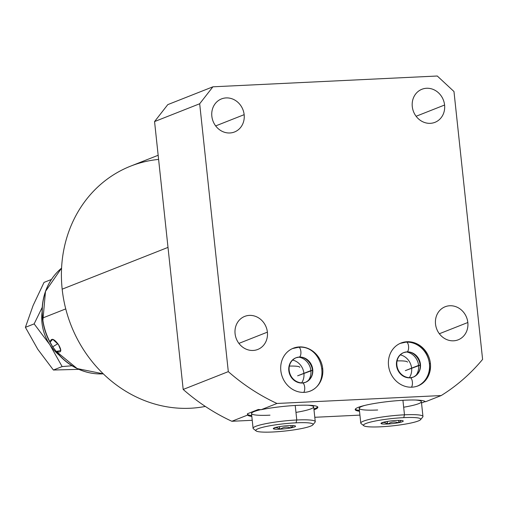 <?xml version="1.0" encoding="UTF-8"?>
<svg xmlns="http://www.w3.org/2000/svg" width="508" height="508" viewBox="0 0 508 508"><rect width="100%" height="100%" fill="white"/><g stroke="black" fill="none" stroke-linecap="round" stroke-linejoin="round"><path stroke-width="0.76" d="M247.421 413.772L258.261 409.492L261.233 409.683A35.382 4.496 173.9 0 1 298.012 405.333A35.382 4.496 173.9 0 1 317.856 407.251A35.382 4.496 173.9 0 1 313.988 409.785A35.382 4.496 173.9 0 0 305.194 405.174A35.382 4.496 173.9 0 0 261.233 409.683L276.981 403.466L441.192 395.561L425.444 401.777L441.192 395.561A203.771 183.629 68.5 0 0 482.6 359.391L453.974 91.523L437.28 76.01L212.903 86.811L199.682 103.759L228.308 371.634A203.771 183.629 68.5 0 0 276.981 403.466L441.192 395.561A203.771 183.629 68.5 0 0 482.6 359.391L453.974 91.523L437.28 76.01L212.903 86.811L167.786 104.623L154.559 121.571L183.185 389.445L228.308 371.634A203.771 183.629 68.5 0 0 276.981 403.466L261.233 409.683L258.261 409.492L247.421 413.772L247.612 415.061L231.864 421.278A203.771 183.629 -111.5 0 1 183.185 389.445A203.771 183.629 68.5 0 0 231.864 421.278L252.228 420.3L231.864 421.278L247.612 415.061A35.382 4.496 173.9 0 0 251.816 416.427A35.382 4.496 173.9 0 1 247.612 415.061L247.409 413.963M211.842 116.224A17.774 16.015 -111.5 0 1 226.124 97.917A17.774 16.015 -111.5 0 1 244.151 114.668A17.774 16.015 -111.5 0 1 229.87 132.975A17.774 16.015 -111.5 0 1 211.842 116.224A17.774 16.015 68.5 0 0 234.518 131.978A17.774 16.015 68.5 0 0 244.151 114.668A17.774 16.015 68.5 0 0 221.469 98.914A17.774 16.015 68.5 0 0 211.842 116.224M412.28 106.578A17.774 16.015 -111.5 0 1 426.561 88.271A17.774 16.015 -111.5 0 1 444.589 105.023A17.774 16.015 -111.5 0 1 430.308 123.33A17.774 16.015 -111.5 0 1 412.28 106.578A17.774 16.015 68.5 0 0 434.962 122.333A17.774 16.015 68.5 0 0 444.589 105.023A17.774 16.015 68.5 0 0 421.907 89.268A17.774 16.015 68.5 0 0 412.28 106.578M435.521 324.06A17.774 16.015 -111.5 0 1 449.802 305.752A17.774 16.015 -111.5 0 1 467.83 322.504A17.774 16.015 -111.5 0 1 453.549 340.811A17.774 16.015 -111.5 0 1 435.521 324.06A17.774 16.015 68.5 0 0 458.203 339.814A17.774 16.015 68.5 0 0 467.83 322.504A17.774 16.015 68.5 0 0 445.154 306.749A17.774 16.015 68.5 0 0 435.521 324.06M235.083 333.705A17.774 16.015 -111.5 0 1 249.364 315.398A17.774 16.015 -111.5 0 1 267.392 332.149A17.774 16.015 -111.5 0 1 253.111 350.457A17.774 16.015 -111.5 0 1 235.083 333.705A17.774 16.015 68.5 0 0 257.759 349.46A17.774 16.015 68.5 0 0 267.392 332.149A17.774 16.015 68.5 0 0 244.71 316.395A17.774 16.015 68.5 0 0 235.083 333.705M280.829 370.656A23.038 20.758 -111.5 0 1 299.339 346.926A23.038 20.758 -111.5 0 1 322.713 368.637A23.038 20.758 -111.5 0 1 304.197 392.366A23.038 20.758 -111.5 0 1 280.829 370.656A23.038 20.758 68.5 0 0 310.229 391.077A23.038 20.758 68.5 0 0 322.713 368.637A23.038 20.758 68.5 0 0 293.313 348.221A23.038 20.758 68.5 0 0 280.829 370.656M388.525 365.474A23.038 20.758 -111.5 0 1 407.041 341.744A23.038 20.758 -111.5 0 1 430.409 363.455A23.038 20.758 -111.5 0 1 411.899 387.185A23.038 20.758 -111.5 0 1 388.525 365.474A23.038 20.758 68.5 0 0 417.932 385.89A23.038 20.758 68.5 0 0 430.409 363.455A23.038 20.758 68.5 0 0 401.009 343.033A23.038 20.758 68.5 0 0 388.525 365.474M421.519 403.003L425.221 401.542L421.519 403.003M158.604 159.417A126.327 113.843 68.5 0 0 62.173 289.173A126.327 113.843 68.5 0 0 205.327 406.432A126.327 113.843 -111.5 0 1 62.173 289.173L168.008 247.39L62.173 289.173A126.327 113.843 -111.5 0 1 130.619 166.141L158.159 155.27M314.795 417.29L359.924 415.119L314.795 417.29M154.559 121.571L199.682 103.759L228.308 371.634L183.185 389.445L154.559 121.571L199.682 103.759L212.903 86.811L167.786 104.623L154.559 121.571M425.444 401.777A35.382 4.496 173.9 0 0 380.301 402.558A35.382 4.496 173.9 0 0 359.512 411.245A35.382 4.496 173.9 0 1 355.2 409.588A35.382 4.496 173.9 0 1 388.728 401.485A35.382 4.496 173.9 0 1 425.444 401.777M215.665 125.914L244.151 114.668L215.665 125.914M416.103 116.269L444.589 105.023L416.103 116.269M439.35 333.75L467.83 322.504L439.35 333.75M238.906 343.395L267.392 332.149L238.906 343.395M247.428 414.039A35.382 4.496 173.9 0 0 251.727 415.614A35.382 4.496 -6.1 0 1 247.428 414.039M313.906 408.972A35.382 4.496 173.9 0 0 317.671 406.864A35.382 4.496 -6.1 0 1 313.906 408.972M256.083 430.905L253.39 428.771A31.267 3.975 -6.1 0 1 265.411 423.755A31.267 3.975 -6.1 0 1 296.78 419.995L295.224 405.473L296.78 419.995L296.043 422.821A28.797 3.658 173.9 0 0 267.151 426.288A28.797 3.658 173.9 0 0 256.083 430.905A28.797 3.658 173.9 0 0 272.815 431.99A28.797 3.658 173.9 0 0 310.604 426.149A28.797 3.658 173.9 0 0 296.043 422.821A28.797 3.658 173.9 0 0 258.255 428.663A28.797 3.658 173.9 0 0 272.815 431.99A28.797 3.658 173.9 0 0 312.877 424.834A28.797 3.658 173.9 0 0 296.043 422.821L296.78 419.995A31.267 3.975 173.9 0 1 315.258 421.646L313.677 406.876A31.267 3.975 -6.1 0 0 307.67 405.206A31.267 3.975 -6.1 0 1 295.967 412.401M269.983 415.176A31.267 3.975 -6.1 0 1 260.788 409.645A31.267 3.975 -6.1 0 0 251.504 413.525L253.079 428.295A31.267 3.975 173.9 0 1 296.78 419.995A31.267 3.975 -6.1 0 1 315.055 422.18L312.877 424.834M359.423 410.432A35.382 4.496 -6.1 0 1 355.302 409.169A35.382 4.496 -6.1 0 0 359.423 410.432M403.663 407.219A31.267 3.975 173.9 0 0 415.373 400.018A31.267 3.975 -6.1 0 1 421.38 401.695L422.961 416.465A31.267 3.975 173.9 0 0 404.476 414.807L403.739 417.64A28.797 3.658 173.9 0 0 374.853 421.107A28.797 3.658 173.9 0 0 363.779 425.723L361.093 423.589A31.267 3.975 -6.1 0 1 373.113 418.573A31.267 3.975 -6.1 0 1 404.476 414.807L402.927 400.285L404.476 414.807A31.267 3.975 173.9 0 0 360.782 423.107L359.2 408.343A31.267 3.975 -6.1 0 1 364.719 405.435A31.267 3.975 173.9 0 0 377.685 409.994M297.637 375.812L310.877 370.586A14.402 12.973 68.5 0 0 298.71 357.143A14.402 12.973 -111.5 0 1 310.877 370.586L312.369 370.357L297.637 375.812M322.148 368.859L322.713 368.637L322.148 368.859M308.077 380.867A14.402 12.973 68.5 0 0 310.877 370.586A14.402 12.973 -111.5 0 1 308.077 380.867M405.34 370.63L418.579 365.404A14.402 12.973 68.5 0 0 406.406 351.961A14.402 12.973 -111.5 0 1 418.579 365.404L420.072 365.176L405.34 370.63M429.851 363.677L430.409 363.455L429.851 363.677M415.773 375.685A14.402 12.973 68.5 0 0 418.579 365.404A14.402 12.973 -111.5 0 1 415.773 375.685M42.608 318.033A59.239 53.384 -111.5 0 1 61.57 268.122A59.239 53.384 68.5 0 0 42.608 318.033L65.748 308.902L42.608 318.033A59.239 53.384 68.5 0 0 50.082 342.1A59.239 53.384 -111.5 0 1 42.608 318.033M103.308 373.837A59.239 53.384 -111.5 0 1 56.197 351.422C61.36 353.193 62.141 350.945 58.547 344.691C54.019 338.582 51.2 337.718 50.082 342.1L52.711 346.824L56.197 351.422L60.827 350.545L58.547 344.691L52.762 339.287L50.082 342.1L52.711 346.824L57.861 343.7L52.711 346.824L56.197 351.422A59.239 53.384 68.5 0 0 103.308 373.837M42.875 321.208A57.379 51.708 68.5 0 0 53.359 347.796A57.379 51.708 -111.5 0 1 53.346 347.783M42.907 321.418C44.393 330.943 47.847 339.693 53.264 347.663A57.379 51.708 -111.5 0 1 42.907 321.418L42.843 320.993A59.087 53.245 68.5 0 0 50.305 342.83A59.087 53.245 -111.5 0 1 42.843 320.993A59.087 53.245 -111.5 0 1 42.469 318.141A59.087 53.245 -111.5 0 1 54.185 275.685M92.748 373.361A59.087 53.245 -111.5 0 1 55.582 350.876L77.178 368.586L103.321 373.85M49.746 344.595A44.431 40.037 -111.5 0 1 42.113 311.861A44.431 40.037 68.5 0 0 49.746 344.595L34.144 323.882L42.247 307.276L34.144 323.882L25.4 327.33L34.144 323.882L49.746 344.595A44.431 40.037 68.5 0 0 59.214 355.187A44.431 40.037 -111.5 0 1 49.746 344.595L62.141 366.579L53.403 370.027L78.829 369.348L53.403 370.027L62.141 366.579L49.746 344.595M33.115 305.492L25.4 327.33L37.802 349.314L53.403 370.027L37.802 349.314L25.4 327.33L33.115 305.492L44.037 282.391L51.384 279.489L44.037 282.391L33.115 305.492M72.028 365.766L62.141 366.579L72.028 365.766M290.678 427.933A11.189 1.422 -6.1 0 1 280.264 429.171L279.578 429.203A11.189 1.422 -6.1 0 1 273.412 428.765L273.329 428.676A11.189 1.422 -6.1 0 1 277.578 426.999L278.181 426.879A11.189 1.422 -6.1 0 1 288.595 425.64L289.281 425.609A11.189 1.422 -6.1 0 1 295.446 426.047L295.529 426.136A11.189 1.422 -6.1 0 1 291.281 427.812L290.678 427.933C287.02 426.612 283.547 427.025 280.264 429.171A11.189 1.422 173.9 0 0 290.678 427.933C287.02 426.612 283.547 427.025 280.264 429.171L279.832 429.222L279.559 426.631L279.578 429.203C277.336 427.323 275.279 427.177 273.412 428.765A11.189 1.422 173.9 0 0 279.578 429.203C277.336 427.323 275.279 427.177 273.412 428.765L273.609 428.206L273.329 428.676A11.189 1.422 173.9 0 1 273.374 428.403A11.189 1.422 173.9 0 1 277.578 426.999L278.181 426.879A11.189 1.422 173.9 0 1 288.595 425.64L289.281 425.609A11.189 1.422 173.9 0 1 295.446 426.047L295.529 426.136A11.189 1.422 173.9 0 1 291.281 427.812L290.678 427.933M293.434 425.615L291.281 427.812L293.434 425.615M290.855 425.564L291.103 427.882L290.855 425.564M363.779 425.723A28.797 3.658 173.9 0 0 380.517 426.809A28.797 3.658 -6.1 0 1 365.95 423.481A28.797 3.658 -6.1 0 1 403.739 417.64A28.797 3.658 -6.1 0 1 418.306 420.961A28.797 3.658 -6.1 0 1 380.517 426.809A28.797 3.658 173.9 0 0 420.58 419.652A28.797 3.658 173.9 0 0 403.739 417.64L404.476 414.807A31.267 3.975 -6.1 0 1 422.758 416.998L420.58 419.652M381.032 423.494L381.108 423.577A11.189 1.422 173.9 0 0 387.28 424.021L387.96 423.983A11.189 1.422 173.9 0 0 398.374 422.751L398.983 422.631A11.189 1.422 173.9 0 0 403.225 420.954L403.149 420.865A11.189 1.422 173.9 0 0 396.983 420.427L396.297 420.459A11.189 1.422 173.9 0 0 385.883 421.697L385.28 421.818A11.189 1.422 173.9 0 0 381.032 423.494L381.108 423.577A11.189 1.422 173.9 0 0 387.28 424.021C385.039 422.142 382.981 421.996 381.108 423.577C382.981 421.996 385.039 422.142 387.28 424.021L387.255 421.45L387.534 424.034L387.96 423.983A11.189 1.422 173.9 0 0 398.374 422.751C394.722 421.43 391.249 421.837 387.96 423.983C391.249 421.837 394.722 421.43 398.374 422.751L398.983 422.631A11.189 1.422 173.9 0 0 403.225 420.954L403.149 420.865A11.189 1.422 173.9 0 0 396.983 420.427L396.297 420.459A11.189 1.422 173.9 0 0 385.883 421.697L385.28 421.818A11.189 1.422 173.9 0 0 381.076 423.221A11.189 1.422 173.9 0 0 381.032 423.494L381.311 423.024M401.13 420.434L398.983 422.631L401.13 420.434M398.558 420.376L398.805 422.7L398.558 420.376M299.383 357.054A4.934 2.045 -92.8 0 0 300.888 351.746A4.934 2.045 -92.8 0 0 298.628 347.256A4.934 2.045 -92.8 0 0 298.348 347.32A4.934 2.045 87.2 0 1 298.628 347.256A4.934 2.045 87.2 0 1 300.888 351.746A4.934 2.045 87.2 0 1 299.383 357.054A13.164 11.862 -111.5 0 1 312.401 367.544A13.164 11.862 -111.5 0 1 305.606 382.283A13.164 11.862 68.5 0 0 312.401 367.544A13.164 11.862 68.5 0 0 299.383 357.054A13.164 11.862 68.5 0 0 295.942 357.797A13.164 11.862 -111.5 0 1 299.383 357.054A4.934 2.045 87.2 0 1 299.104 357.118A4.934 2.045 -92.8 0 0 299.383 357.054M303.708 392.386A4.934 2.045 -92.8 0 0 304.635 386.804A4.934 2.045 -92.8 0 0 302.444 382.962A4.934 2.045 -92.8 0 0 302.165 383.026A4.934 2.045 87.2 0 1 302.444 382.962A4.934 2.045 87.2 0 1 304.635 386.804A4.934 2.045 87.2 0 1 303.708 392.386M302.692 382.988A13.164 11.862 68.5 0 0 305.606 382.283L302.444 382.962C288.506 382.505 284.099 363.366 295.942 357.797A13.164 11.862 -111.5 0 0 289.147 372.535A13.164 11.862 -111.5 0 0 302.165 383.026M305.606 382.283C319.818 374.593 309.353 355.975 299.104 357.118A4.934 2.045 87.2 0 1 298.856 357.092M298.348 347.32A23.038 20.758 68.5 0 0 292.818 348.425M410.394 377.8A13.164 11.862 68.5 0 0 413.309 377.101A13.164 11.862 68.5 0 0 420.103 362.363A13.164 11.862 68.5 0 0 407.086 351.873A4.934 2.045 -92.8 0 0 408.591 346.558A4.934 2.045 -92.8 0 0 406.33 342.075A4.934 2.045 -92.8 0 0 406.044 342.132A4.934 2.045 87.2 0 1 406.33 342.075A4.934 2.045 87.2 0 1 408.591 346.558A4.934 2.045 87.2 0 1 407.086 351.873A13.164 11.862 68.5 0 0 403.638 352.609A13.164 11.862 -111.5 0 1 407.086 351.873A4.934 2.045 87.2 0 1 406.806 351.936A4.934 2.045 87.2 0 1 406.559 351.911M409.861 377.838A4.934 2.045 87.2 0 1 410.147 377.781A4.934 2.045 87.2 0 1 412.337 381.622A4.934 2.045 87.2 0 1 411.404 387.204A4.934 2.045 -92.8 0 0 412.337 381.622A4.934 2.045 -92.8 0 0 410.147 377.781A4.934 2.045 -92.8 0 0 409.861 377.838A13.164 11.862 -111.5 0 1 396.843 367.348A13.164 11.862 -111.5 0 1 403.638 352.609C391.801 358.184 396.202 377.323 410.147 377.781L413.309 377.101A13.164 11.862 -111.5 0 0 420.103 362.363A13.164 11.862 -111.5 0 0 407.086 351.873A4.934 2.045 -92.8 0 1 406.806 351.936L403.638 352.609M417.43 386.08A23.038 20.758 68.5 0 0 428.752 360.204A23.038 20.758 68.5 0 0 406.044 342.132A23.038 20.758 68.5 0 0 400.514 343.237M289.408 366.09A21.654 2.75 -6.1 0 1 299.79 367.328M397.11 360.902A21.654 2.75 -6.1 0 1 407.486 362.14M292.538 360.045A14.402 12.973 -111.5 0 1 303.911 373.342A14.402 12.973 -111.5 0 1 301.587 382.969M409.289 377.787A14.402 12.973 68.5 0 0 411.607 368.154A14.402 12.973 68.5 0 0 400.24 354.857M61.57 268.103L45.491 291.395L42.843 320.993M292.316 348.609L298.628 347.256C322.123 344.818 331.68 383.921 309.232 391.471M299.104 357.118L295.942 357.797M416.935 386.283C439.376 378.739 429.825 339.636 406.33 342.075L400.012 343.427M406.806 351.936C417.049 350.793 427.514 369.411 413.309 377.101"/></g></svg>
